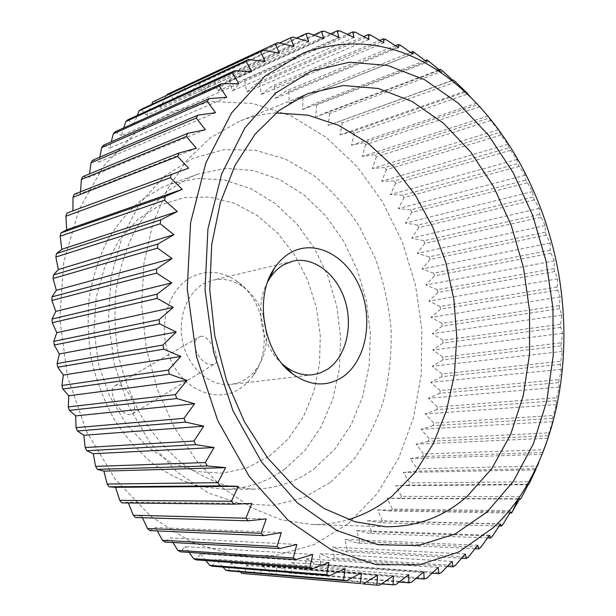 <?xml version="1.0" encoding="UTF-8"?>
<svg xmlns="http://www.w3.org/2000/svg" width="616" height="616" viewBox="0 0 616 616"><rect width="100%" height="100%" fill="white"/><g stroke="black" fill="none" stroke-linecap="round" stroke-linejoin="round"><path stroke-width="0.46" stroke-dasharray="3.08 2.31" d="M267.721 281.758C253.992 305.821 261.161 346.177 282.344 364.025M263.486 315.962C259.298 303.311 252.337 293.501 242.596 286.509C233.071 280.041 223.115 277.931 212.713 280.188L204.235 283.437C186.178 292.985 176.638 320.266 183.422 345.052C190.044 369.885 211.465 387.01 231.246 384.461L238.739 382.69L245.699 379.271L251.867 374.405L257.118 368.222C263.856 358.312 267.013 346.692 266.582 333.379M200.831 336.359L198.799 337.175C187.888 343.366 201.902 367.298 213.09 364.387L215.215 363.579C221.49 359.99 209.509 334.434 200.831 336.359M417.186 468.784L416.039 471.155L536.213 468.699L537.329 466.066L417.186 468.784L410.164 458.612L422.645 456.51L423.646 454.038L543.528 449.749L547.824 438.261L547.986 435.689L552.552 421.621L552.46 418.403L556.371 404.543L555.994 400.7L559.274 387.094L558.581 382.675L561.261 369.354L560.237 364.379L562.339 351.397L560.96 345.907L562.516 333.302L560.76 327.319L560.637 324.247L561.792 315.13L559.644 308.685L559.374 305.613L560.19 296.95L557.626 290.082L557.211 287.025L557.711 278.832L554.716 271.571L554.154 268.538L554.362 260.853L550.927 253.222L550.211 250.219L550.165 243.066L546.261 235.104L545.406 232.147L545.129 225.548L539.747 214.383L539.269 208.354L534.38 199.838L533.256 196.997L532.601 191.568L525.933 180.065L525.14 175.252L519.203 166.312L517.81 163.64L516.901 159.475L508.908 147.809L507.923 144.306L500.885 135.096L498.213 129.814L490.606 120.536L487.803 116.093L467.952 93.901L354.339 133.264L352.406 131.485L465.966 91.869M538.623 462.986L543.528 449.749M314.453 468.491L335.089 448.841L351.359 424.278L362.816 396.019L369.184 365.288L370.362 333.287L366.389 301.201L357.434 270.201L343.782 241.426L325.849 216L304.196 195.01L279.556 179.487L252.83 170.37L225.117 168.422L197.697 174.182L190.051 177.3L168.553 190.367C155.255 201.817 143.713 215.854 133.934 232.478C125.418 250.373 119.419 269.87 115.939 290.968C114.037 312.612 114.938 334.411 118.642 356.379C123.916 377.985 131.67 398.229 141.903 417.117C153.353 434.827 166.451 450.011 181.189 462.662C196.573 473.635 212.535 481.512 229.075 486.309L253.684 489.15C276.245 488.734 296.496 481.851 314.453 468.491M330.723 482.166L353.653 459.636C366.605 441.718 376.676 421.675 383.86 399.515C389.32 376.569 391.722 352.968 391.075 328.69C388.696 304.443 383.414 280.904 375.213 258.089L359.236 226.149C346.161 206.514 330.946 189.589 313.575 175.375L285.393 159.005L254.993 150.15L223.677 149.711L192.985 158.297L164.641 176.068L140.433 202.587L122.099 236.76L111.08 276.776L108.37 320.235L114.306 364.295L128.528 406.021L149.988 442.712L177.108 472.133L207.977 492.769L240.571 503.873L272.965 505.374L303.48 497.82L330.723 482.166M284.63 469.246L305.174 450.15L321.421 426.287L332.917 398.806L339.362 368.915L340.663 337.791L336.844 306.606L328.059 276.492L314.607 248.571L296.889 223.947L275.483 203.673L251.112 188.742L224.678 180.065L197.266 178.371L170.155 184.138L162.593 187.21L141.349 200.031C128.197 211.203 116.786 224.871 107.107 241.025C98.668 258.397 92.708 277.292 89.22 297.721C87.287 318.665 88.111 339.755 91.676 360.984C96.804 381.858 104.374 401.416 114.384 419.665C125.595 436.775 138.446 451.443 152.93 463.679C168.053 474.282 183.776 481.905 200.092 486.54L224.401 489.297C246.708 488.896 266.782 482.213 284.63 469.246M269.3 456.171L288.265 438.892L303.234 417.086L313.729 391.868L319.458 364.387L320.305 335.805L316.293 307.253L307.592 279.856L294.51 254.724L277.493 232.917L257.142 215.431L234.219 203.211L209.656 197.043L184.561 197.536L160.183 205.013L137.853 219.442L118.95 240.371L104.72 266.867L96.196 297.536L94.063 330.584L98.545 363.987L109.386 395.657L125.849 423.631L146.816 446.292L170.886 462.47L196.581 471.502L222.415 473.219L247.039 467.906L269.3 456.171M191.476 277.046C167.152 289.451 156.664 329.06 170.647 359.867C184.269 390.875 217.417 403.534 239.955 388.634L247.155 382.921L253.284 375.698C273.342 348.517 264.618 299.422 236.413 280.819C221.629 270.971 206.645 269.716 191.476 277.046M348.325 523.546L376.699 494.209L398.56 458.404L413.475 417.918L421.244 374.451L421.86 329.614L415.453 284.923L402.256 241.872L382.628 201.94L357.057 166.605L326.21 137.399L291.006 115.854L252.629 103.457L212.635 101.54L172.927 111.142L135.759 132.748L103.596 166.074L78.879 209.887L63.779 261.885L59.798 318.78L67.514 376.622L86.425 431.269L115.015 478.902L150.966 516.524L191.53 542.203L233.903 555.162L275.506 555.632L314.206 544.598L348.325 523.546M293.894 46.454L174.305 101.039L181.874 88.558L279.325 43.066M293 37.06L181.874 88.558M184.323 87.757L188.596 96.235L196.843 84.338L296.573 38.092M308.516 33.233L199.322 83.791L196.843 84.338M199.322 83.791L203.103 92.954L211.966 81.697L313.683 35.027M324.155 31.185L214.46 81.412L211.966 81.697M214.46 81.412L217.702 91.183L227.142 80.604L330.6 33.803M339.809 30.862L229.637 80.573L227.142 80.604M229.637 80.573L232.317 90.875L242.273 81.019L347.278 34.342M355.394 32.201L244.76 81.235L242.273 81.019M244.76 81.235L246.854 91.992L257.28 82.891L363.679 36.552M370.801 35.143L259.729 83.337L257.28 82.891M259.729 83.337L261.223 94.479L272.064 86.163L379.718 40.371M385.97 39.601L274.474 86.833L272.064 86.163M274.474 86.833L275.352 98.291L286.563 90.768L395.364 45.692M400.808 45.507L288.912 91.653L286.563 90.768M288.912 91.653L289.166 103.349L300.693 96.65L410.549 52.437M415.253 52.783L302.98 97.736L300.693 96.65M302.98 97.736L302.602 109.609L314.399 103.727L425.225 60.522M429.237 61.338L316.609 105.005L314.399 103.727M316.609 105.005L315.608 117.001L327.62 111.943L439.347 69.862M442.719 71.102L329.745 113.398L327.62 111.943M329.745 113.398L328.112 125.456L453.545 80.118M455.64 81.982L342.342 122.846L340.301 121.221M342.342 122.846L340.078 134.896L352.406 131.485M354.339 133.264L351.459 145.268L363.879 142.673L477.747 104.597M479.618 106.784L365.704 144.598L363.879 142.673M365.704 144.598L362.208 156.495L374.682 154.701L488.85 118.21M490.606 120.536L376.399 156.764L374.682 154.701M376.399 156.764L372.303 168.507L384.792 167.514L499.245 132.648M500.885 135.096L386.386 169.693L384.792 167.514M386.386 169.693L381.697 181.243L394.171 181.027L508.908 147.809M510.425 150.373L395.641 183.314L394.171 181.027M395.641 183.314L390.375 194.633L402.787 195.18L517.81 163.64M519.203 166.312L404.135 197.574L402.787 195.18M404.135 197.574L398.298 208.601L410.626 209.91L525.933 180.065M527.196 182.821L411.835 212.381L410.626 209.91M411.835 212.381L405.451 223.1L417.656 225.133L533.256 196.997M534.38 199.838L418.734 227.681L417.656 225.133M418.734 227.681L411.804 238.045L423.862 240.794L539.747 214.383M540.74 217.286L424.801 243.412L423.862 240.794M424.801 243.412L417.348 253.384L429.229 256.826L545.406 232.147M546.261 235.104L430.03 259.498L429.229 256.826M430.03 259.498L422.068 269.046L433.733 273.165L550.211 250.219M550.927 253.222L434.388 275.883L433.733 273.165M434.388 275.883L425.941 284.962L437.368 289.743L554.154 268.538M554.716 271.571L437.876 292.492L437.368 289.743M437.876 292.492L428.952 301.085L440.109 306.491L557.211 287.025M557.626 290.082L440.478 309.263L440.109 306.491M440.478 309.263L431.1 317.332L441.965 323.354L559.374 305.613M559.644 308.685L442.18 326.134L441.965 323.354M442.18 326.134L432.363 333.656L442.912 340.255L560.637 324.247M560.76 327.319L442.973 343.035L442.912 340.255M442.973 343.035L432.74 349.973L442.935 357.134L560.991 342.85M560.96 345.907L442.858 359.906L442.935 357.134M442.858 359.906L432.224 366.235L442.049 373.92L560.421 361.346M560.237 364.379L441.811 376.669L442.049 373.92M441.811 376.669L430.807 382.359L440.224 390.552L558.92 379.672M558.581 382.675L439.839 393.27L440.224 390.552M439.839 393.27L428.482 398.29L437.476 406.945L556.487 397.751M555.994 400.7L436.937 409.625L437.476 406.945M436.937 409.625L425.256 413.952L433.803 423.046L553.106 415.515M552.46 418.403L433.102 425.664L433.803 423.046M433.102 425.664L421.128 429.275L429.19 438.769L548.794 432.871M547.986 435.689L428.336 441.318L429.19 438.769M428.336 441.318L416.093 444.19L423.646 454.038M416.039 471.155L403.349 472.472L409.817 482.929L530.183 481.735M528.921 484.253L408.516 485.192L409.817 482.929M408.516 485.192L395.657 485.693L401.547 496.38L522.114 496.673M518.118 499.045L400.1 498.521L401.547 496.38M400.1 498.521L387.11 498.198L392.4 509.062L513.128 510.772M509.894 512.982L390.806 511.072L392.4 509.062M390.806 511.072L377.731 509.894L382.39 520.89L503.241 523.962M499.222 525.972L380.657 522.745L382.39 520.89M380.657 522.745L367.536 520.712L371.548 531.777L492.477 536.128M487.61 537.914L369.685 533.471L371.548 531.777M369.685 533.471L356.564 530.568L359.913 541.641L480.857 547.177M130.492 414.491C120.451 416.447 106.144 390.76 115.138 385.662L117.017 384.946C126.003 383.06 139.786 409.571 132.586 413.729L130.492 414.491M276.037 112.928C263.625 113.706 251.444 116.478 239.501 121.236L210.495 137.745L186.887 160.299L167.252 189.451L152.637 224.286L143.928 263.448L141.711 305.274L146.208 347.848L157.249 389.158L174.282 427.281L196.389 460.522L222.422 487.556L251.105 507.461L281.104 519.773L311.172 524.439C324.031 524.793 336.413 523.192 348.333 519.65M500.438 524.116L367.536 520.712M518.333 498.737L387.11 498.198M535.604 469.892L403.349 472.472M547.824 438.261L416.093 444.19M556.371 404.543L425.256 413.952M561.261 369.354L430.807 382.359M562.516 333.302L432.74 349.973M560.19 296.95L431.1 317.332M554.362 260.853L425.941 284.962M545.129 225.548L417.348 253.384M532.601 191.568L405.451 223.1M516.901 159.475L390.375 194.633M498.213 129.814L372.303 168.507M476.722 103.195L351.459 145.268M452.698 80.211L328.112 125.456M426.457 61.492L302.602 109.609M398.39 47.678L275.352 98.291M368.999 39.393L246.854 91.992M338.877 37.206L217.702 91.183M308.731 41.642L188.596 96.235M279.371 53.053L160.314 107.392L166.813 95.064M155.17 100.508L160.314 107.392M251.705 71.625L133.71 124.74L137.26 115.438M127.912 119.735L133.71 124.74M226.711 97.305L109.686 148.133L111.257 141.826M103.496 145.253L109.686 148.133M205.367 129.722L89.143 177.185L89.551 173.858M82.883 176.607L89.143 177.185M188.627 168.16L72.942 210.834M66.959 213.067L72.942 211.219M266.251 518.911L141.457 515.615L135.551 517.54M142.442 517.74L141.457 515.615M296.835 544.452L170.078 537.914L164.949 542.065M172.942 542.519L170.078 537.914M328.898 562.485L200.369 553.784L196.265 559.898M205.852 560.614L200.369 553.784M361.361 572.903L231.316 563.078L228.42 570.84M240.271 571.841L231.316 563.078M393.247 575.891L261.993 565.904L260.437 574.974L379.595 585.2M381.558 583.868L273.55 574.751L261.993 565.904M423.708 571.871L291.576 562.57L291.43 572.611L411.48 582.297M416.046 578.424L303.888 569.808L291.576 562.57M452.059 561.43L319.388 553.538L320.659 564.217L441.287 572.664M447.27 566.451L332.193 559.066L319.388 553.538M477.77 545.268L344.852 539.377L347.516 550.388L468.43 557.018M475.059 548.702L357.927 543.158L344.852 539.377M465.28 554.015L332.44 547.062L334.419 557.942L455.216 565.542M461.607 558.25L345.407 551.72L332.44 547.062M438.184 567.413L305.744 558.735L306.306 569.13L426.68 578.278M432.078 573.211L318.333 565.126L305.744 558.735M408.701 574.72L276.969 564.98L276.107 574.574L395.757 584.63M399.207 582.005L288.935 573.042L276.969 564.98M377.431 575.306L246.739 565.28L244.506 573.742M363.101 583.937L257.827 574.882L246.739 565.28M345.145 568.645L215.816 559.251L212.304 566.227M222.923 567.09L215.816 559.251M312.751 554.423L185.085 546.669L180.434 551.836M189.158 552.421L185.085 546.669M281.289 532.601L155.494 527.55L149.942 530.615M157.334 530.946L155.494 527.55M251.875 503.457L128.089 502.171L121.914 502.91M128.405 502.987L128.089 502.171M196.365 148.248L80.45 193.632L80.565 191.784M74.282 194.256L80.45 193.632M215.523 112.705L98.922 161.985L99.823 157.172M92.662 160.237L98.922 161.985M238.808 83.599L121.314 135.697L123.77 127.889M115.284 131.724L121.314 135.697M265.265 61.438L146.747 115.3L151.636 104.489M141.241 109.317L146.747 115.3M277.731 42.704L169.569 93.324L174.305 101.039M323.754 38.569L203.103 92.954M353.984 37.499L232.317 90.875M383.83 42.804L261.223 94.479M412.62 53.931L289.166 103.349M439.254 70.493L315.608 117.001M465.011 91.207L340.078 134.896M487.803 116.093L362.208 156.495M507.923 144.306L381.697 181.243M525.14 175.252L398.298 208.601M539.269 208.354L411.804 238.045M550.165 243.066L422.068 269.046M557.711 278.832L428.952 301.085M561.792 315.13L432.363 333.656M562.339 351.397L432.224 366.235M559.274 387.094L428.482 398.29M552.552 421.621L421.128 429.275M542.172 454.377L410.164 458.612M542.573 452.483L422.645 456.51M528.143 484.707L395.657 485.693M510.541 511.911L377.731 509.894M489.504 535.265L356.564 530.568M357.927 543.158L359.913 541.641M345.407 551.72L347.516 550.388M332.193 559.066L334.419 557.942M318.333 565.126L320.659 564.217M303.888 569.808L306.306 569.13M288.935 573.042L291.43 572.611M273.55 574.751L276.107 574.574M257.827 574.882L260.437 574.974M169.569 93.324L167.167 94.394M312.805 374.744L231.246 384.461M197.697 174.182L170.155 184.138M115.138 385.655L198.799 337.175M385.57 526.734L311.172 524.439M308.547 93.447L239.501 121.236M132.586 413.736L215.215 363.579M242.596 286.509L236.413 280.819M257.118 368.222L253.284 375.698M253.684 489.15L224.401 489.297M292.615 261.199L212.713 280.188"/><path stroke-width="0.92" d="M282.344 364.025L285.508 366.612C294.309 373.073 303.411 375.783 312.805 374.744L320.474 372.873L327.581 369.215C345.992 356.918 353.345 326.318 344.921 300.2C336.683 274.012 313.69 256.179 292.615 261.199L283.93 264.611C278.409 267.721 273.697 272.264 269.793 278.24L267.721 281.758M290.952 252.483C284.407 256.133 278.809 261.5 274.166 268.591C253.723 297.836 263.663 353.761 292.939 374.166C310.31 386.163 326.873 387.102 342.635 376.977C365.881 361.122 373.519 320.613 360.406 288.635C347.616 256.472 315.823 238.677 290.952 252.483M376.9 585.123L363.101 583.937L377.431 575.306L376.9 585.123L379.595 585.2L393.247 575.891L393.124 584.846L395.757 584.63L408.701 574.72L408.924 582.798L411.48 582.297L423.708 571.871L424.216 579.055L426.68 578.278L438.184 567.413L438.923 573.696L441.287 572.664L452.059 561.43L452.968 566.82L455.216 565.542L465.28 554.015L466.304 558.512L468.43 557.018L477.77 545.268L478.871 548.887L480.857 547.177L489.504 535.265L490.621 538.022L492.477 536.128L500.438 524.116L501.532 526.033L503.241 523.962L510.541 511.911L511.565 513.013L519.781 498.744L520.697 499.052L528.143 484.707L528.921 484.253L536.213 468.699M537.329 466.066L538.623 462.986M467.952 93.901L455.64 81.982L453.545 80.118L452.698 80.211L442.719 71.102L440.532 69.416L439.832 70.278L426.973 59.844L426.457 61.492L412.897 51.49L412.62 53.931L400.808 45.507L398.39 44.437L398.39 47.678L385.97 39.601L383.491 38.762L383.83 42.804L370.801 35.143L368.283 34.55L368.999 39.393L355.394 32.201L352.829 31.87L353.984 37.499L339.809 30.862L337.237 30.8L338.877 37.206L324.155 31.185L321.575 31.401L323.754 38.569L308.516 33.233L305.952 33.741L308.731 41.642L293 37.06L290.467 37.869L293.894 46.454L277.731 42.704L275.244 43.813L279.371 53.053L262.809 50.196L152.837 101.848L260.399 51.605L265.265 61.438L248.371 59.536L141.241 109.317L139 110.926L246.046 61.254L251.705 71.625L234.534 70.74L127.912 119.735L125.779 121.598L232.324 72.765L238.808 83.599L221.429 83.776L115.284 131.724L113.282 133.849L219.35 86.094L226.711 97.305L209.194 98.599L103.496 145.253L101.64 147.617L207.276 101.209L215.523 112.705L197.959 115.146L92.662 160.237L90.976 162.84L196.211 118.026L205.367 129.722L187.834 133.326L82.883 176.607L81.381 179.433L186.286 136.467L196.365 148.248L178.956 153.03L74.282 194.256L72.988 197.282L177.624 156.41L188.627 168.16L66.959 213.067L65.881 216.262L170.324 177.724L182.244 189.32L165.358 196.45L60.999 232.886L66.705 229.83L65.881 216.262M493.254 527.72C502.325 519.25 510.572 509.748 518.002 499.214C559.305 439.578 572.58 353.692 558.419 272.518C543.736 191.437 501.67 115.385 442.35 73.635C398.49 43.028 352.314 36.098 303.811 52.845L265.088 75.937L231.554 112.982L205.913 162.755L190.583 222.676L187.241 288.881L196.512 356.572L217.779 420.643L249.21 476.414L288.142 520.258L331.462 549.934L376.083 564.656L419.28 564.887L458.866 551.959L493.254 527.72M305.913 94.541L279.048 110.518L255.039 134.265L235.104 165.257L220.359 202.525L211.704 244.644L209.771 289.782L214.791 335.828L226.565 380.565L244.475 421.86L267.544 457.842L294.556 487.063L324.132 508.523L354.901 521.76L385.57 526.734C416.685 527.034 443.897 516.901 467.197 496.319L491.776 468.637L510.572 434.58L523.223 395.857L529.56 354.085L529.591 310.826L523.438 267.552L511.342 225.71L493.624 186.725L470.747 152.044L443.335 123.138L412.189 101.486L378.393 88.504L343.289 85.493L308.547 93.447L305.913 94.541M487.017 512.081L454.877 534.134L418.048 545.56L378.07 544.744L336.967 530.576L297.235 502.764L261.646 462.123L232.964 410.741L213.56 351.913L205.02 289.82L207.915 229.021L221.737 173.812L244.999 127.712L275.606 93.116L311.142 71.233L349.203 62.231L387.618 65.435L424.54 79.664L458.504 103.396L488.373 135.012L513.305 172.873L532.671 215.384L545.992 260.984L552.937 308.162L553.245 355.401L546.762 401.124L533.448 443.674L513.421 481.288L487.017 512.081M348.333 519.65C364.364 514.791 378.955 506.96 392.107 496.15L415.122 472.441L433.379 443.474L446.515 410.51L454.346 374.774L456.795 337.46L453.923 299.707L445.861 262.632L432.825 227.312L415.122 194.841L393.17 166.305L367.49 142.804L338.792 125.418L307.946 115.161L276.037 112.928M501.532 526.033L499.222 525.972M519.781 498.744L518.333 498.737M520.697 499.052L518.118 499.045M425.225 60.522L426.973 59.844M395.364 45.692L398.39 44.437M363.679 36.552L368.283 34.55M330.6 33.803L337.237 30.8M296.573 38.092L305.952 33.741M166.813 95.064L167.167 94.394L275.244 43.813M137.26 115.438L139 110.926M111.257 141.826L113.282 133.849M89.551 173.858L90.976 162.84M72.942 210.834L72.988 197.282M177.308 211.558L160.815 219.827L56.479 253.576L61.816 249.311L60.152 236.244L164.503 200.231L177.308 211.558L61.816 249.311M172.049 258.535L156.61 268.923L51.99 296.835L56.326 290.259L53.107 278.524L157.557 248.109L172.049 258.535L56.326 290.259M173.196 307.438L159.136 319.642L53.808 341.341L56.811 332.679L52.275 322.699L157.257 298.383L173.196 307.438L56.811 332.679M180.819 356.456L168.391 370.077L61.923 385.485L63.325 375.059L57.781 367.198L163.725 349.172L180.819 356.456L63.325 375.059M194.641 403.734L184.015 418.31L76.045 427.666L75.653 415.892L69.446 410.387L176.754 398.552L194.641 403.734L75.653 415.892M214.083 447.532L205.328 462.547L95.596 466.389L93.293 453.73L86.817 450.727L195.788 444.66L214.083 447.532L93.293 453.73M238.292 486.324L231.408 501.278L119.75 500.361L115.531 487.31L109.163 486.817L220.004 485.855L238.292 486.324L115.531 487.31M119.75 500.361L121.914 502.91L233.734 504.181L251.875 503.457L245.884 518.187L133.249 515.238L135.551 517.54L248.348 520.805L266.251 518.911L261.13 533.317L147.532 528.574L142.442 517.74M147.532 528.574L149.942 530.615L263.702 535.635L281.289 532.601L276.992 546.585L162.447 540.294L164.949 542.065L279.649 548.579L296.835 544.452L293.308 557.911L177.862 550.35L172.942 542.519M177.862 550.35L180.434 551.836L296.034 559.59L312.751 554.423L309.948 567.274L193.64 558.689L196.265 559.898L312.705 568.63L328.898 562.485L326.757 574.659L209.648 565.303L205.852 560.614M209.648 565.303L212.304 566.227L329.529 575.691L345.145 568.645L343.605 580.08L225.764 570.2L228.42 570.84L346.369 580.78L361.361 572.903L360.36 583.552L241.865 573.38L240.271 571.841M393.124 584.846L381.558 583.868M424.216 579.055L416.046 578.424M452.968 566.82L447.27 566.451M478.871 548.887L475.059 548.702M466.304 558.512L461.607 558.25M438.923 573.696L432.078 573.211M408.924 582.798L399.207 582.005M241.865 573.38L360.36 583.552M225.764 570.2L222.923 567.09M193.64 558.689L189.158 552.421M162.447 540.294L157.334 530.946M133.249 515.238L128.405 502.987M225.649 467.636L217.841 482.682L107.153 484.037L103.888 471.125L97.42 469.377L207.315 465.966L225.649 467.636L103.888 471.125M203.704 426.164L194.009 441.025L85.193 447.547L83.853 435.273L77.462 431.007L185.562 422.122L203.704 426.164L83.853 435.273M186.987 380.418L175.437 394.587L68.268 406.922L68.792 395.765L62.863 389.058L169.446 374.158L186.987 380.418L68.792 395.765M176.207 332.047L162.94 345.022L57.088 363.563L59.321 353.969L54.239 345.014L159.644 323.839L176.207 332.047L59.321 353.969M171.81 282.86L157.026 294.194L52.106 319.026L55.81 311.373L51.898 300.469L156.556 273.065L171.81 282.86L55.81 311.373M173.889 234.704L157.881 244.052L53.461 274.952L58.335 269.508L55.871 257.049L160.222 223.762L173.889 234.704L58.335 269.508M182.244 189.32L66.705 229.83M80.565 191.784L81.381 179.433M99.823 157.172L101.64 147.617M123.77 127.889L125.779 121.598M151.636 104.489L152.837 101.848M279.325 43.066L290.467 37.869M313.683 35.027L321.575 31.401M347.278 34.342L352.829 31.87M379.718 40.371L383.491 38.762M410.549 52.437L412.897 51.49M439.832 70.278L439.254 70.493M439.347 69.862L440.532 69.416M511.565 513.013L509.894 512.982M490.621 538.022L487.61 537.914M107.153 484.037L109.163 486.817M95.596 466.389L97.42 469.377M85.193 447.547L86.817 450.727M76.045 427.666L77.462 431.007M68.268 406.922L69.446 410.387M61.923 385.485L62.863 389.058M57.088 363.563L57.781 367.198M53.808 341.341L54.239 345.014M52.106 319.026L52.275 322.699M51.99 296.835L51.898 300.469M53.461 274.952L53.107 278.524M56.479 253.576L55.871 257.049M60.999 232.886L60.152 236.244M343.605 580.08L346.369 580.78M309.948 567.274L312.705 568.63M326.757 574.659L329.529 575.691M276.992 546.585L279.649 548.579M293.308 557.911L296.034 559.59M245.884 518.187L248.348 520.805M261.13 533.317L263.702 535.635M217.841 482.682L220.004 485.855M231.408 501.278L233.734 504.181M194.009 441.025L195.788 444.66M205.328 462.547L207.315 465.966M175.437 394.587L176.754 398.552M184.015 418.31L185.562 422.122M162.94 345.022L163.725 349.172M168.391 370.077L169.446 374.158M157.026 294.194L157.257 298.383M159.136 319.642L159.644 323.839M157.881 244.052L157.557 248.109M156.61 268.923L156.556 273.065M165.358 196.45L164.503 200.231M160.815 219.827L160.222 223.762M178.956 153.03L177.624 156.41M171.433 174.12L170.324 177.724M197.959 115.146L196.211 118.026M187.834 133.326L186.286 136.467M221.429 83.776L219.35 86.094M209.194 98.599L207.276 101.209M248.371 59.536L246.046 61.254M234.534 70.74L232.324 72.765M262.809 50.196L260.399 51.605M266.582 333.379L263.486 315.962M285.508 366.612L292.939 374.166M269.793 278.24L274.166 268.591M442.35 73.635L435.058 66.22M518.002 499.214L512.104 512.243"/></g></svg>
